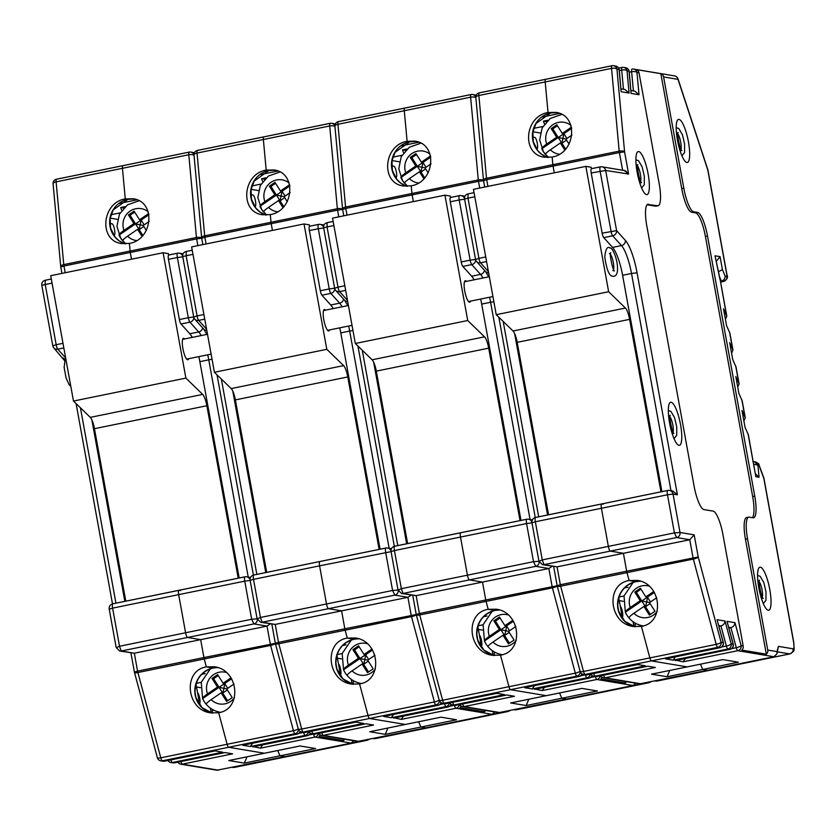 <?xml version="1.0" encoding="UTF-8"?>
<svg xmlns="http://www.w3.org/2000/svg" width="836" height="836" viewBox="0 0 836 836"><rect width="100%" height="100%" fill="white"/><g stroke="black" fill="none" stroke-linecap="round" stroke-linejoin="round"><path stroke-width="1.25" d="M91.866 419.881L124.846 601.356M117.573 219.377L110.174 218.133M277.73 750.529L279.945 755.838L277.73 750.529M353.983 740.79L351.151 743.089L284.804 756.643L279.945 755.838L315.59 748.554L300.082 745.963L228.803 760.53L244.311 763.111L279.945 755.838L284.804 756.643L216.963 770.228M365.896 740.079L300.626 753.811A11.526 2.738 78.5 0 0 300.876 753.811A11.526 2.738 -101.5 0 1 300.626 753.811L234.279 767.364A4.326 4.18 99.5 0 1 232.795 767.396L232.46 767.343M210.317 708.113L211.184 712.847M196.523 687.004L200.473 687.662M212.01 713.056L202.04 707.643L195.99 697.715L195.039 692.312C195.3 679.501 201.33 671.392 213.149 667.995A5.758 1.369 -101.5 0 1 213.013 667.995A5.758 1.369 78.5 0 0 213.149 667.995A5.758 1.369 -101.5 0 0 213.264 667.954M416.244 614.544L344.84 628.777A4.326 1.024 78.5 0 0 345.153 630.198A4.326 1.024 -101.5 0 1 344.84 628.777L278.493 642.33L275.232 624.419L341.579 610.865L328.485 608.681L262.138 622.235A4.326 4.18 99.5 0 1 260.654 622.266L275.232 624.419L262.138 622.235L260.445 617.47L257.258 618.839L251.667 619.257L244.739 581.135L178.664 594.636L185.592 632.758A4.608 1.097 78.5 0 0 187.567 637.471A4.608 1.097 -101.5 0 1 185.592 632.758L178.664 594.636A4.608 1.097 -101.5 0 1 178.894 590.31A4.608 1.097 78.5 0 0 178.664 594.636L112.599 608.127L119.527 646.259L251.667 619.257L253.914 623.917L267.008 626.101L200.661 639.655L187.567 637.471L121.22 651.025L119.527 646.259L116.34 647.628M244.311 763.111L247.028 756.799M218.457 770.196L182.342 764.167L232.648 753.842L224.988 752.557L174.4 762.84L172.404 762.505A4.326 1.076 -101.6 0 1 170.931 759.882M167.921 760.488A4.326 4.326 0 0 0 170.92 762.537A4.326 4.18 -80.5 0 0 172.404 762.505L222.7 752.181L215.051 750.895L164.452 761.178A4.326 4.18 99.5 0 1 162.968 761.209A4.326 4.326 0 0 0 164.546 761.178A4.326 0.982 -101.5 0 1 164.452 761.178L162.309 760.823A4.326 1.024 -101.5 0 1 160.773 757.834A4.326 1.035 165 0 1 157.367 757.709A4.326 4.326 0 0 0 160.826 760.844A4.326 4.18 -80.5 0 0 162.309 760.823L228.656 747.269A4.326 1.024 -101.5 0 1 227.12 744.28A4.326 1.024 78.5 0 0 228.656 747.269L294.993 733.715A4.326 4.18 -80.5 0 0 298.41 729.326M199.564 703.724A5.758 1.369 78.5 0 0 199.731 698.373A5.758 1.369 78.5 0 0 197.547 692.626M205.154 673.597L201.695 674.297M206.356 666.888C182.509 670.514 186.177 709.983 210.63 712.868L218.666 712.742L227.12 744.28L218.666 712.742C242.513 709.116 238.845 669.646 214.392 666.762L206.356 666.888L213.013 667.995L206.356 666.888L204.235 658.987L206.356 666.888M275.326 643.333L203.921 657.556A4.326 1.024 78.5 0 0 204.235 658.987A4.326 1.024 -101.5 0 1 203.921 657.556L137.574 671.109L134.324 653.209L121.22 651.025A4.326 4.18 99.5 0 1 119.747 651.045L134.324 653.209L200.661 639.655L187.567 637.471L253.914 623.917A4.326 4.18 99.5 0 0 257.331 619.549M180.576 590.571L178.998 590.31A4.608 1.097 78.5 0 0 178.894 590.31A4.608 1.097 -101.5 0 1 178.998 590.31L244.875 576.85M123.749 208.018L120.677 207.506L125.264 206.565M120.677 207.506A8.642 2.059 78.5 0 0 121.784 210.327M113.581 235.01L114.145 235.104A5.758 1.369 78.5 0 0 114.271 235.104A5.758 1.369 78.5 0 0 114.511 229.44A5.758 1.369 78.5 0 0 112.087 223.808L109.85 223.442M127.971 199.323L113.236 209.899L110.153 218.269L110.53 228.019L114.96 236.912L119.005 240.768L124.898 243.84A23.042 22.29 99.5 0 1 109.694 220.589A23.042 22.29 99.5 0 1 127.845 199.334A5.758 1.369 78.5 0 0 127.971 199.323A5.758 1.369 -101.5 0 1 127.845 199.334L125.275 198.905C101.637 202.563 98.502 240.893 121.617 243.558L129.392 243.391L130.102 251.051A4.326 1.024 78.5 0 0 130.301 252.462A4.326 1.024 -101.5 0 1 130.102 251.051L129.392 243.391C153.04 239.723 156.175 201.392 133.049 198.738L125.275 198.905L127.845 199.334A23.042 22.29 99.5 0 1 134.366 198.999L127.971 199.323A5.758 1.369 -101.5 0 0 128.086 199.281M122.955 165.664A4.326 1.024 78.5 0 0 122.861 165.664A4.326 1.024 78.5 0 0 122.453 168.308L125.275 198.905L122.453 168.308A4.326 1.024 -101.5 0 1 122.861 165.664A4.326 1.024 -101.5 0 1 122.955 165.664L189.124 152.142M65.177 272.745L63.954 266.015L130.301 252.462L131.524 259.191L130.301 252.462L196.648 238.908L197.871 245.638M193.973 154.744A4.326 4.18 -80.5 0 0 189.302 152.11A4.326 1.024 78.5 0 0 189.208 152.11L56.514 179.218A4.326 4.326 0 0 0 53.076 183.868A4.326 1.756 -5.3 0 1 56.106 181.861A4.326 1.024 -101.5 0 1 56.514 179.218A4.326 1.024 -101.5 0 1 56.608 179.218L122.777 165.695M203.921 657.556L200.661 639.655L203.921 657.556M134.544 672.134A4.326 1.035 -15 0 0 134.481 672.416A4.326 1.035 -15 0 0 137.888 672.541A4.326 1.024 -101.5 0 1 137.574 671.109L134.408 672.071A4.326 4.326 0 0 0 134.491 672.447M264.448 753.246L228.656 747.269L264.448 753.246M52.051 283.132L45.228 284.522L45.29 280.259L51.309 279.025L45.207 280.259M52.929 345.801L56.169 344.714L45.228 284.522L41.946 285.337M63.829 347.933L57.778 349.176A4.608 4.149 138 0 1 53.891 347.985L64.8 360.912M195.99 684.067L199.825 705.187M248.229 577.049L208.76 359.846L199.846 361.664L239.169 578M199.846 361.664A28.811 6.855 78.5 0 0 198.822 356.638M192.238 337.399A28.811 6.855 78.5 0 0 189.814 333.773L181.004 324.002A4.608 1.097 -101.5 0 1 179.395 319.54L168.464 259.348A4.608 1.097 -101.5 0 1 168.694 255.032A4.608 1.097 -101.5 0 1 168.799 255.022L177.514 253.245M320.178 734.792A4.326 4.18 99.5 0 1 319.018 736.432L343.586 740.539L343.303 739.003M344.599 739.223A4.326 4.18 99.5 0 1 343.586 740.539M298.87 733.36L303.604 732.399A4.326 0.982 78.5 0 0 305.088 735.398L250.372 746.517L252.681 743.225M201.685 238.082A4.326 1.756 174.7 0 0 196.45 237.497A4.326 1.024 78.5 0 0 196.648 238.908L201.706 238.229M275.357 643.48A4.326 1.035 -15 0 1 270.582 645.434L293.467 730.727L160.773 757.834L137.888 672.541L270.582 645.434A4.326 1.024 78.5 0 1 270.268 644.002L267.008 626.101L270.373 623.886M298.243 728.773A4.326 1.035 165 0 1 293.467 730.727A4.326 1.024 78.5 0 0 294.993 733.715L297.146 734.071L243.673 745.054M253.621 746.715L260.32 748.178L262.619 744.886M250.058 579.63A4.608 4.462 -80.5 0 0 246.651 576.777L250.549 577.467M136.665 240.58A16.135 15.602 99.5 0 1 127.605 236.17C124.303 238.479 122.662 240.036 122.693 240.862A24.014 23.23 99.5 0 1 120.666 238.124A24.014 23.23 99.5 0 1 119.046 235.115C119.015 234.289 120.645 232.721 123.958 230.412A16.135 15.602 99.5 0 1 129.35 211.654A16.135 15.602 99.5 0 1 148.254 211.811M146.352 230.485L143.196 225.521L149.216 221.415M127.605 236.17L137.585 229.357L142.036 236.358M148.745 213.493L139.549 219.774L134.073 211.153L128.462 214.977L133.938 223.599L123.958 230.412M139.549 219.774L141.138 220.035L144.189 224.842M148.996 214.674L119.046 235.115M128.462 214.977L130.05 215.239L135.526 223.87L143.28 225.469M134.669 212.093L130.05 215.239M133.938 223.599L135.526 223.87L142.883 235.449M137.585 229.357L139.173 229.618L143.792 226.462M141.138 220.035L139.173 229.618M212.543 710.548L212.334 709.419M213.598 710.098A11.526 1.024 169.7 0 0 212.239 710.851L212.657 713.118M234.488 697.736A16.135 15.602 99.5 0 1 211.163 699.638C207.85 701.947 206.22 703.515 206.252 704.33A24.014 23.23 99.5 0 1 204.224 701.592A24.014 23.23 99.5 0 1 202.605 698.582C202.573 697.757 204.203 696.2 207.516 693.89A16.135 15.602 99.5 0 1 210.609 677.264A16.135 15.602 99.5 0 1 226.357 672.468M231.049 677.818L223.107 683.242L217.632 674.621L212.02 678.445L217.496 687.077L207.516 693.89M211.163 699.638L221.143 692.825L226.619 701.446L232.23 697.611L226.755 688.989L234.049 684.015M221.143 692.825L222.731 693.086L227.611 700.767M223.107 683.242L224.696 683.503L227.747 688.321M231.645 678.759L202.605 698.582L201.267 682.26L210.453 668.727M212.02 678.445L213.608 678.717L219.084 687.338L217.496 687.077M218.227 675.561L213.608 678.717M227.35 689.93L222.731 693.086L219.084 687.338L223.996 688.341L224.696 683.503M226.828 688.937L223.996 688.341L222.731 693.086M125.797 601.157L94.458 428.69A11.526 2.738 78.5 0 0 90.278 417.373L73.484 401.061L50.703 275.702L163.104 252.744L185.885 378.091L202.688 394.404A11.526 2.738 -101.5 0 1 206.868 405.732L238.208 578.198M188.654 358.707A10.952 2.602 -101.5 0 1 187.828 359.762A10.952 2.602 -101.5 0 1 183.094 349.552A10.952 2.602 -101.5 0 1 183.45 338.308A10.952 2.602 -101.5 0 1 183.69 338.308A10.952 2.602 -101.5 0 1 184.62 338.956M168.684 255.032L168.433 253.632L163.104 252.744M185.885 378.091L73.484 401.061M373.692 362.312L406.672 543.776M399.399 161.797L392 160.564M559.556 692.96L561.782 698.259L559.556 692.96M635.82 683.211L632.988 685.52L566.641 699.074L561.782 698.259L597.416 690.975L581.919 688.394L510.639 702.951L526.137 705.542L561.782 698.259L566.641 699.074L498.789 712.648M647.722 682.51L582.462 696.242A11.526 2.738 78.5 0 0 582.713 696.242A11.526 2.738 -101.5 0 1 582.462 696.242L516.115 709.795A4.326 4.18 99.5 0 1 514.631 709.816L514.297 709.764M492.153 650.533L493.01 655.267M478.349 629.424L482.309 630.093M493.846 655.476L483.877 650.074L477.816 640.136L476.865 634.733C477.126 621.921 483.166 613.823 494.975 610.426A5.758 1.369 -101.5 0 1 494.849 610.426A5.758 1.369 78.5 0 0 494.975 610.426A5.758 1.369 -101.5 0 0 495.09 610.374M557.288 585.775A4.326 1.035 -15 0 0 557.225 586.057A4.326 1.035 -15 0 0 560.642 586.182L626.99 572.629L629.111 580.529L635.768 581.637A5.758 1.369 78.5 0 0 635.893 581.637A5.758 1.369 -101.5 0 1 635.768 581.637L629.111 580.529L626.99 572.629L693.337 559.075A4.326 1.035 -15 0 0 698.206 556.985L626.666 571.197A4.326 1.024 78.5 0 0 626.99 572.629A4.326 1.024 -101.5 0 1 626.666 571.197L560.319 584.751L557.069 566.85L623.416 553.296L610.322 551.102L543.975 564.655A4.326 4.18 99.5 0 1 542.491 564.687L557.069 566.85L543.975 564.655L542.271 559.89L539.095 561.269L533.504 561.688L526.575 523.555L460.5 537.057L467.428 575.178A4.608 1.097 78.5 0 0 469.404 579.891A4.608 1.097 -101.5 0 1 467.428 575.178L460.5 537.057A4.608 1.097 -101.5 0 1 460.73 532.731A4.608 1.097 78.5 0 0 460.5 537.057L394.425 550.558L401.353 588.68L533.504 561.688L535.751 566.338L548.844 568.532L482.497 582.086L469.404 579.891L403.056 593.445L401.353 588.68L398.176 590.049L392.586 590.477L394.832 595.127L407.926 597.312L341.579 610.865L328.485 608.681A4.608 1.097 -101.5 0 1 326.51 603.968A4.608 1.097 78.5 0 0 328.485 608.681L394.832 595.127A4.326 4.18 99.5 0 0 398.25 590.759M526.137 705.542L528.854 699.23M500.294 712.627L464.179 706.587L514.474 696.263L506.825 694.988L456.237 705.26L454.23 704.926A4.326 1.076 -101.6 0 1 452.757 702.303M449.758 702.919A4.326 4.326 0 0 0 452.746 704.957A4.326 4.18 -80.5 0 0 454.23 704.926L504.526 694.601L496.877 693.326L446.288 703.598A4.326 4.18 99.5 0 1 444.804 703.63A4.326 4.326 0 0 0 446.382 703.598A4.326 0.982 -101.5 0 1 446.288 703.598L444.135 703.243A4.326 1.024 -101.5 0 1 442.61 700.255A4.326 1.035 165 0 1 439.193 700.129A4.326 4.326 0 0 0 442.662 703.275A4.326 4.18 -80.5 0 0 444.135 703.243L510.482 689.69A4.326 1.024 -101.5 0 1 508.957 686.701A4.326 1.024 78.5 0 0 510.482 689.69L576.83 676.136A4.326 4.18 -80.5 0 0 580.247 671.747M481.39 646.155A5.758 1.369 78.5 0 0 481.557 640.794A5.758 1.369 78.5 0 0 479.373 635.047M486.991 616.017L483.532 616.728M488.193 609.308C464.335 612.945 468.003 652.414 492.467 655.299L500.492 655.173L508.957 686.701L500.492 655.173C524.35 651.547 520.682 612.067 496.218 609.193L488.193 609.308L494.849 610.426L488.193 609.308L486.071 601.408L488.193 609.308M557.163 585.754L485.747 599.987A4.326 1.024 78.5 0 0 486.071 601.408A4.326 1.024 -101.5 0 1 485.747 599.987L419.4 613.54L416.15 595.64L403.056 593.445A4.326 4.18 99.5 0 1 401.573 593.476L416.15 595.64L482.497 582.086L469.404 579.891L535.751 566.338A4.326 4.18 99.5 0 0 539.157 561.97M405.575 150.438L402.513 149.926L407.101 148.986M402.513 149.926A8.642 2.059 78.5 0 0 403.621 152.758M395.418 177.441L395.971 177.535A5.758 1.369 78.5 0 0 396.097 177.525A5.758 1.369 78.5 0 0 396.337 171.871A5.758 1.369 78.5 0 0 393.923 166.239L391.687 165.862M409.807 141.754L395.073 152.319L391.979 160.69L392.366 170.439L396.797 179.332L400.841 183.199L406.735 186.261A23.042 22.29 99.5 0 1 391.52 163.01A23.042 22.29 99.5 0 1 409.682 141.754A5.758 1.369 78.5 0 0 409.807 141.754A5.758 1.369 -101.5 0 1 409.682 141.754L407.111 141.326C383.473 144.983 380.328 183.324 403.454 185.979L411.228 185.811L411.939 193.482A4.326 1.024 78.5 0 0 412.127 194.882A4.326 1.024 -101.5 0 1 411.939 193.482L411.228 185.811C434.866 182.154 438.012 143.823 414.886 141.159L407.111 141.326L409.682 141.754A23.042 22.29 99.5 0 1 416.203 141.42L409.807 141.754A5.758 1.369 -101.5 0 0 409.922 141.702M404.791 108.084A4.326 1.024 78.5 0 0 404.697 108.084A4.326 1.024 78.5 0 0 404.279 110.739L407.111 141.326L404.279 110.739A4.326 1.024 -101.5 0 1 404.697 108.084A4.326 1.024 -101.5 0 1 404.791 108.084L470.95 94.572M347.013 215.165L345.79 208.436L412.127 194.882L413.36 201.612L412.127 194.882L478.474 181.328L479.697 188.058M475.809 97.175A4.326 4.18 -80.5 0 0 471.138 94.531A4.326 1.024 78.5 0 0 471.044 94.531L338.35 121.638A4.326 4.326 0 0 0 334.912 126.288A4.326 1.756 -5.3 0 1 337.932 124.292A4.326 1.024 -101.5 0 1 338.35 121.638A4.326 1.024 -101.5 0 1 338.444 121.638L404.603 108.126M485.747 599.987L482.497 582.086L485.747 599.987M416.37 614.564A4.326 1.035 -15 0 0 416.318 614.836A4.326 1.035 -15 0 0 419.724 614.962A4.326 1.024 -101.5 0 1 419.4 613.54L416.234 614.491A4.326 4.326 0 0 0 416.328 614.878M546.274 695.667L510.482 689.69L546.274 695.667M460.835 532.731A4.608 1.097 78.5 0 0 460.73 532.731A4.608 1.097 -101.5 0 1 460.835 532.731L526.711 519.271M333.888 225.553L327.064 226.953L327.116 222.679L333.136 221.456L327.033 222.679M334.766 288.221L337.995 287.135L327.064 226.953L323.783 227.758M345.665 290.364L339.604 291.597A4.608 4.149 138 0 1 335.727 290.416L344.536 300.197L347.786 305.621M477.816 626.488L481.661 647.618M530.066 519.47L490.596 302.266L481.682 304.085L520.995 520.42M481.682 304.085A28.811 6.855 78.5 0 0 480.658 299.058M474.075 279.82A28.811 6.855 78.5 0 0 471.64 276.204L462.841 266.423A4.608 1.097 -101.5 0 1 461.232 261.961L450.29 201.779A4.608 1.097 -101.5 0 1 450.531 197.453A4.608 1.097 -101.5 0 1 450.625 197.453L459.34 195.666M602.014 677.223A4.326 4.18 99.5 0 1 600.854 678.863L625.422 682.97L625.14 681.424M626.436 681.643A4.326 4.18 99.5 0 1 625.422 682.97M580.707 675.791L585.44 674.83A4.326 0.982 78.5 0 0 586.924 677.818L532.208 688.937L534.507 685.645M483.521 180.513A4.326 1.756 174.7 0 0 478.286 179.928A4.326 1.024 78.5 0 0 478.474 181.328L483.542 180.66M557.194 585.9A4.326 1.035 -15 0 1 552.418 587.854L575.304 673.147L442.61 700.255L419.724 614.962L552.418 587.854A4.326 1.024 78.5 0 1 552.094 586.433L548.844 568.532L552.199 566.306M580.069 671.193A4.326 1.035 165 0 1 575.304 673.147A4.326 1.024 78.5 0 0 576.83 676.136L578.982 676.491L525.51 687.474M535.458 689.136L542.156 690.599L544.455 687.307M531.895 522.051A4.608 4.462 -80.5 0 0 528.488 519.208L532.375 519.898M418.491 183A16.135 15.602 99.5 0 1 409.441 178.59C406.129 180.9 404.499 182.467 404.53 183.293A24.014 23.23 99.5 0 1 402.503 180.555A24.014 23.23 99.5 0 1 400.883 177.535C400.841 176.72 402.482 175.152 405.784 172.843A16.135 15.602 99.5 0 1 411.187 154.075A16.135 15.602 99.5 0 1 430.091 154.232M428.178 172.906L425.033 167.942L431.052 163.846M409.441 178.59L419.421 171.777L423.873 178.789M430.571 155.924L421.386 162.194L415.91 153.573L410.298 157.408L415.774 166.03L405.784 172.843M421.386 162.194L422.964 162.466L426.026 167.273M430.822 157.095L400.883 177.535M410.298 157.408L411.876 157.67L417.352 166.291L425.106 167.89M416.506 154.514L411.876 157.67M415.774 166.03L417.352 166.291L424.719 177.88M419.421 171.777L421.01 172.038L425.628 168.882M422.964 162.466L421.01 172.038M494.379 652.968L494.16 651.84M495.435 652.529A11.526 1.024 169.7 0 0 494.076 653.282L494.484 655.539M516.324 640.167A16.135 15.602 99.5 0 1 492.989 642.058C489.687 644.368 488.046 645.935 488.088 646.761A24.014 23.23 99.5 0 1 486.061 644.023A24.014 23.23 99.5 0 1 484.431 641.013C484.399 640.188 486.04 638.62 489.342 636.311A16.135 15.602 99.5 0 1 492.446 619.695A16.135 15.602 99.5 0 1 508.194 614.899M512.886 620.239L504.934 625.662L499.458 617.041L493.846 620.876L499.322 629.498L489.342 636.311M492.989 642.058L502.979 635.245L508.455 643.866L514.067 640.042L508.591 631.42L515.885 626.436M502.979 635.245L504.568 635.506L509.437 643.197M504.934 625.662L506.522 625.934L509.573 630.741M513.482 621.19L484.431 641.013M493.846 620.876L495.435 621.138L500.91 629.759L499.322 629.498M500.053 617.982L495.435 621.138M509.187 632.361L504.568 635.506L500.91 629.759L505.832 630.772L506.522 625.934M508.664 631.368L505.832 630.772L504.568 635.506M407.634 543.578L376.294 371.121A11.526 2.738 78.5 0 0 372.114 359.793L355.321 343.481L332.54 218.123L444.94 195.164L467.721 320.522L484.514 336.835A11.526 2.738 -101.5 0 1 488.694 348.152L520.034 520.619M470.49 301.138A10.952 2.602 -101.5 0 1 469.665 302.183A10.952 2.602 -101.5 0 1 464.92 291.983A10.952 2.602 -101.5 0 1 465.286 280.739A10.952 2.602 -101.5 0 1 465.527 280.729A10.952 2.602 -101.5 0 1 466.446 281.377M450.52 197.453L450.259 196.052L444.94 195.164M467.721 320.522L355.321 343.481M232.784 391.091L265.754 572.566M258.481 190.587L251.093 189.344M418.637 721.75L420.863 727.048L418.637 721.75M494.902 712L492.07 714.31L425.723 727.863L420.863 727.048L456.508 719.765L441 717.173L369.721 731.74L385.229 734.332L420.863 727.048L425.723 727.863L357.871 741.438M506.815 711.29L441.544 725.031A11.526 2.738 78.5 0 0 441.795 725.021A11.526 2.738 -101.5 0 1 441.544 725.031L375.197 738.585A4.326 4.18 99.5 0 1 373.713 738.606L373.378 738.554M351.235 679.323L352.092 684.057M337.441 658.214L341.391 658.872M352.928 684.266L342.959 678.863L336.908 668.925L335.947 663.523C336.208 650.711 342.248 642.612 354.056 639.216A5.758 1.369 -101.5 0 1 353.931 639.216A5.758 1.369 78.5 0 0 354.056 639.216A5.758 1.369 -101.5 0 0 354.171 639.164M391.06 551.635L319.582 565.847L326.51 603.968L319.582 565.847A4.608 1.097 -101.5 0 1 319.812 561.52A4.608 1.097 78.5 0 0 319.582 565.847L253.517 579.348L260.445 617.47L392.586 590.477L385.657 552.345A4.608 1.097 -101.5 0 1 385.887 548.029A4.608 1.097 -101.5 0 1 385.992 548.019A4.608 4.462 -80.5 0 1 387.57 547.998A4.608 4.608 0 0 0 385.887 548.029L319.812 561.52A4.608 1.097 -101.5 0 1 319.916 561.52A4.608 1.097 78.5 0 0 319.812 561.52L253.747 575.022A4.608 1.097 -101.5 0 1 253.841 575.022L319.718 561.562M385.229 734.332L387.935 728.02M359.375 741.417L323.26 735.377L373.556 725.052L365.907 723.767L315.318 734.05L313.312 733.715A4.326 1.076 -101.6 0 1 311.838 731.092M308.839 731.699A4.326 4.326 0 0 0 311.838 733.747A4.326 4.18 -80.5 0 0 313.312 733.715L363.618 723.391L355.958 722.105L305.37 732.388A4.326 4.18 99.5 0 1 303.886 732.42A4.326 4.326 0 0 0 305.464 732.388A4.326 0.982 -101.5 0 1 305.37 732.388L303.228 732.033A4.326 1.024 -101.5 0 1 301.691 729.044A4.326 1.035 165 0 1 298.274 728.919A4.326 4.326 0 0 0 301.744 732.054A4.326 4.18 -80.5 0 0 303.228 732.033L369.564 718.479A4.326 1.024 -101.5 0 1 368.039 715.491A4.326 1.024 78.5 0 0 369.564 718.479L435.911 704.926A4.326 4.18 -80.5 0 0 439.328 700.537M340.471 674.934A5.758 1.369 78.5 0 0 340.649 669.584A5.758 1.369 78.5 0 0 338.455 663.836M346.073 644.807L342.614 645.517M347.274 638.098C323.427 641.724 327.095 681.194 351.548 684.078L359.574 683.952L368.039 715.491L359.574 683.952C383.431 680.326 379.763 640.857 355.3 637.972L347.274 638.098L353.931 639.216L347.274 638.098L345.153 630.198L347.274 638.098M264.667 179.228L261.595 178.716L266.182 177.775M261.595 178.716A8.642 2.059 78.5 0 0 262.703 181.548M254.499 206.22L255.053 206.314A5.758 1.369 78.5 0 0 255.179 206.314A5.758 1.369 78.5 0 0 255.419 200.65A5.758 1.369 78.5 0 0 253.005 195.028L250.769 194.652M268.889 170.544L254.154 181.109L251.061 189.479L251.448 199.229L255.879 208.122L259.923 211.989L265.817 215.051A23.042 22.29 99.5 0 1 250.601 191.799A23.042 22.29 99.5 0 1 268.764 170.544A5.758 1.369 78.5 0 0 268.889 170.544A5.758 1.369 -101.5 0 1 268.764 170.544L266.193 170.116C242.555 173.773 239.42 212.114 262.535 214.768L270.31 214.601L271.021 222.271A4.326 1.024 78.5 0 0 271.219 223.672A4.326 1.024 -101.5 0 1 271.021 222.271L270.31 214.601C293.948 210.944 297.094 172.603 273.968 169.948L266.193 170.116L268.764 170.544A23.042 22.29 99.5 0 1 275.284 170.21L268.889 170.544A5.758 1.369 -101.5 0 0 269.004 170.492M263.873 136.874A4.326 1.024 78.5 0 0 263.779 136.874A4.326 1.024 78.5 0 0 263.361 139.518L266.193 170.116L263.361 139.518A4.326 1.024 -101.5 0 1 263.779 136.874A4.326 1.024 -101.5 0 1 263.873 136.874L330.032 123.362M206.095 243.955L204.872 237.225L271.219 223.672L272.442 230.402L271.219 223.672L337.566 210.118L338.789 216.848M334.891 125.964A4.326 4.18 -80.5 0 0 330.22 123.32A4.326 1.024 78.5 0 0 330.126 123.32L197.432 150.428A4.326 4.326 0 0 0 193.994 155.078A4.326 1.756 -5.3 0 1 197.024 153.072A4.326 1.024 -101.5 0 1 197.432 150.428A4.326 1.024 -101.5 0 1 197.526 150.428L263.685 136.916M344.84 628.777L341.579 610.865L344.84 628.777M275.462 643.344A4.326 1.035 -15 0 0 275.399 643.626A4.326 1.035 -15 0 0 278.806 643.751A4.326 1.024 -101.5 0 1 278.493 642.33L275.316 643.281A4.326 4.326 0 0 0 275.41 643.657M405.366 724.457L369.564 718.479L405.366 724.457M192.97 254.343L186.146 255.743L186.209 251.469L192.228 250.236L186.209 251.469M193.847 317.011L197.087 315.924L186.146 255.743L182.865 256.547M204.747 319.143L198.686 320.387A4.608 4.149 138 0 1 194.809 319.206L203.618 328.976L206.868 334.41M336.898 655.278L340.743 676.397M389.148 548.259L349.678 331.056L340.764 332.874L380.077 549.21M340.764 332.874A28.811 6.855 78.5 0 0 339.74 327.848M333.156 308.609A28.811 6.855 78.5 0 0 330.732 304.994L321.923 295.212A4.608 1.097 -101.5 0 1 320.313 290.75L309.383 230.558A4.608 1.097 -101.5 0 1 309.613 226.242A4.608 1.097 -101.5 0 1 309.707 226.242L318.422 224.456M461.096 706.002A4.326 4.18 99.5 0 1 459.936 707.653L484.504 711.75L484.222 710.213M485.517 710.433A4.326 4.18 99.5 0 1 484.504 711.75M439.788 704.57L444.522 703.609A4.326 0.982 78.5 0 0 446.006 706.608L391.29 717.727L393.599 714.435M342.603 209.303A4.326 1.756 174.7 0 0 337.368 208.718A4.326 1.024 78.5 0 0 337.566 210.118L342.624 209.449M416.276 614.69A4.326 1.035 -15 0 1 411.5 616.644L434.386 701.937L301.691 729.044L278.806 643.751L411.5 616.644A4.326 1.024 78.5 0 1 411.176 615.223L407.926 597.312L411.291 595.096M439.161 699.983A4.326 1.035 165 0 1 434.386 701.937A4.326 1.024 78.5 0 0 435.911 704.926L438.064 705.281L384.591 716.264M394.54 717.925L401.238 719.388L403.537 716.097M390.976 550.84A4.608 4.462 -80.5 0 0 387.57 547.998L391.457 548.677M277.583 211.79A16.135 15.602 99.5 0 1 268.523 207.38C265.211 209.69 263.58 211.257 263.612 212.072A24.014 23.23 99.5 0 1 261.584 209.345A24.014 23.23 99.5 0 1 259.965 206.325C259.933 205.499 261.563 203.942 264.876 201.633A16.135 15.602 99.5 0 1 270.268 182.865A16.135 15.602 99.5 0 1 289.172 183.021M287.27 201.695L284.115 196.732L290.134 192.625M268.523 207.38L278.503 200.567L282.955 207.568M289.664 184.714L280.468 190.984L274.992 182.363L269.38 186.188L274.856 194.819L264.876 201.633M280.468 190.984L282.056 191.245L285.107 196.063M289.914 185.885L259.965 206.325M269.38 186.188L270.969 186.459L276.444 195.081L284.188 196.679M275.587 183.303L270.969 186.459M274.856 194.819L276.444 195.081L283.801 206.67M278.503 200.567L280.091 200.828L284.71 197.672M282.056 191.245L280.091 200.828M353.461 681.758L353.252 680.629M354.516 681.319A11.526 1.024 169.7 0 0 353.158 682.072L353.576 684.329M375.406 668.957A16.135 15.602 99.5 0 1 352.081 670.848C348.769 673.158 347.139 674.725 347.17 675.551A24.014 23.23 99.5 0 1 345.143 672.813A24.014 23.23 99.5 0 1 343.523 669.793C343.481 668.978 345.122 667.41 348.424 665.101A16.135 15.602 99.5 0 1 351.528 648.475A16.135 15.602 99.5 0 1 367.276 643.678M371.968 649.029L364.026 654.452L358.55 645.831L352.938 649.656L358.414 658.287L348.424 665.101M352.081 670.848L362.061 664.035L367.537 672.656L373.149 668.831L367.673 660.2L374.967 655.225M362.061 664.035L363.65 664.296L368.53 671.987M364.026 654.452L365.604 654.724L368.666 659.531M372.563 649.969L343.523 669.793L342.185 653.47L351.371 639.948M352.938 649.656L354.516 649.927L359.992 658.549L358.414 658.287M359.146 646.771L354.516 649.927M368.268 661.14L363.65 664.296L359.992 658.549L364.914 659.562L365.604 654.724M367.746 660.147L364.914 659.562L363.65 664.296M266.715 572.367L235.376 399.901A11.526 2.738 78.5 0 0 231.196 388.583L214.403 372.271L191.622 246.913L304.022 223.954L326.803 349.312L343.606 365.614A11.526 2.738 -101.5 0 1 347.776 376.942L379.126 549.409M329.572 329.927A10.952 2.602 -101.5 0 1 328.747 330.972A10.952 2.602 -101.5 0 1 324.002 320.773A10.952 2.602 -101.5 0 1 324.368 309.519A10.952 2.602 -101.5 0 1 324.608 309.519A10.952 2.602 -101.5 0 1 325.528 310.166M309.602 226.242L309.341 224.842L304.022 223.954M326.803 349.312L214.403 372.271M514.61 333.522L547.59 514.986M540.317 133.008L532.919 131.774M700.474 664.171L702.7 669.469L700.474 664.171M752.39 517.683A23.042 5.486 78.5 0 0 752.682 496.605L705.396 236.421A23.042 5.486 78.5 0 0 695.521 212.866L697.611 212.438A23.042 5.486 -101.5 0 1 707.486 235.992L754.762 496.176A23.042 5.486 -101.5 0 1 753.612 517.798A23.042 5.486 -101.5 0 1 753.1 517.798L749.181 517.15A23.042 5.486 78.5 0 0 748.68 517.15A23.042 5.486 78.5 0 0 747.52 538.771L767.751 650.074L776.947 651.61L776.926 653.888L773.896 656.73L707.549 670.284L702.7 669.469L738.334 662.196L722.837 659.604L651.558 674.161L667.055 676.752L702.7 669.469L707.549 670.284L639.707 683.858M777.49 651.861L789.717 653.898L723.37 667.452A11.526 2.738 78.5 0 0 723.631 667.452A11.526 2.738 -101.5 0 1 723.37 667.452L657.033 681.006A4.326 4.18 99.5 0 1 655.549 681.037L655.215 680.974M633.071 621.744L633.928 626.488M619.267 600.645L623.217 601.303M640.428 581.198A23.042 22.29 99.5 0 0 635.768 581.637A23.042 22.29 99.5 0 0 617.94 608.702A23.042 22.29 99.5 0 0 634.754 626.697L624.785 621.284L618.734 611.346L617.783 605.943C618.044 593.142 624.084 585.033 635.893 581.637A5.758 1.369 -101.5 0 0 636.008 581.595M694.183 534.841L698.206 556.985L721.092 642.278A4.326 1.035 165 0 1 716.212 644.357L693.337 559.075A4.326 1.024 78.5 0 1 693.013 557.643L689.763 539.742L694.183 534.841L680.013 532.48L673.032 494.066A4.608 4.462 -80.5 0 0 669.406 490.418L672.687 490.972L677.4 494.797L673.032 494.066L667.483 494.776L601.418 508.267L608.347 546.399A4.608 1.097 78.5 0 0 610.322 551.102A4.608 1.097 -101.5 0 1 608.347 546.399L601.418 508.267A4.608 1.097 -101.5 0 1 601.648 503.951A4.608 1.097 78.5 0 0 601.418 508.267L535.343 521.769L542.271 559.89L674.412 532.898L676.669 537.548L689.763 539.742L623.416 553.296L610.322 551.102L676.669 537.548A4.326 4.18 99.5 0 0 680.013 532.48L674.412 532.898L667.483 494.776A4.608 1.097 -101.5 0 1 667.724 490.45A4.608 1.097 -101.5 0 1 667.818 490.45A4.608 4.462 -80.5 0 1 669.406 490.418A4.608 4.608 0 0 0 667.724 490.45L601.648 503.951A4.608 1.097 -101.5 0 1 601.753 503.941A4.608 1.097 78.5 0 0 601.648 503.951L535.573 517.442A4.608 1.097 -101.5 0 1 535.677 517.442L601.554 503.983M667.055 676.752L669.772 670.441M641.212 683.838L605.097 677.808L655.393 667.473L647.743 666.198L597.144 676.481L595.148 676.146A4.326 1.076 -101.6 0 1 593.675 673.523M590.676 674.13A4.326 4.326 0 0 0 593.664 676.167A4.326 4.18 -80.5 0 0 595.148 676.146L645.444 665.811L637.795 664.536L587.206 674.819A4.326 4.18 99.5 0 1 585.722 674.84A4.326 4.326 0 0 0 587.3 674.819A4.326 0.982 -101.5 0 1 587.206 674.819L585.054 674.453A4.326 1.024 -101.5 0 1 583.528 671.465A4.326 1.035 165 0 1 580.111 671.339A4.326 4.326 0 0 0 583.57 674.485A4.326 4.18 -80.5 0 0 585.054 674.453L651.401 660.9A4.326 1.024 -101.5 0 1 649.865 657.911A4.326 1.024 78.5 0 0 651.401 660.9L717.748 647.346A4.326 4.18 -80.5 0 0 721.092 642.278L723.234 642.633L717.089 619.706L723.297 642.351A4.326 1.035 165 0 1 723.234 642.633A4.326 4.18 99.5 0 1 719.89 647.712A4.326 1.076 78.4 0 0 719.995 647.701A4.326 1.076 78.4 0 0 720.099 647.66M622.308 617.365A5.758 1.369 78.5 0 0 622.475 612.004A5.758 1.369 78.5 0 0 620.291 606.257M627.909 587.227L624.44 587.938M629.111 580.529C605.254 584.155 608.922 623.625 633.375 626.509L641.411 626.383L649.865 657.911L641.411 626.383C665.257 622.757 661.589 583.288 637.136 580.403L629.111 580.529M603.32 504.212L601.753 503.941L667.63 490.492M546.493 121.648L543.431 121.136L548.019 120.206M543.431 121.136A8.642 2.059 78.5 0 0 544.529 123.968M536.325 148.651L536.89 148.745A5.758 1.369 78.5 0 0 537.015 148.745A5.758 1.369 78.5 0 0 537.255 143.081A5.758 1.369 78.5 0 0 534.841 137.449L532.595 137.073M550.725 112.964L535.98 123.529L532.898 131.91L533.284 141.65L537.715 150.543L541.759 154.409L547.653 157.471A23.042 22.29 99.5 0 1 532.438 134.23A23.042 22.29 99.5 0 1 550.59 112.964A5.758 1.369 78.5 0 0 550.725 112.964A5.758 1.369 -101.5 0 1 550.59 112.964L548.029 112.536C524.391 116.204 521.246 154.535 544.372 157.199L552.147 157.032L552.857 164.692A4.326 1.024 78.5 0 0 553.045 166.103A4.326 1.024 -101.5 0 1 552.857 164.692L552.147 157.032C575.785 153.364 578.93 115.034 555.804 112.369L548.029 112.536L550.59 112.964A23.042 22.29 99.5 0 1 557.121 112.641L550.725 112.964A5.758 1.369 -101.5 0 0 550.84 112.923M545.709 79.295A4.326 1.024 78.5 0 0 545.615 79.305A4.326 1.024 78.5 0 0 545.197 81.949L548.029 112.536L545.197 81.949A4.326 1.024 -101.5 0 1 545.615 79.305A4.326 1.024 -101.5 0 1 545.709 79.295L611.868 65.783M487.921 186.386L486.698 179.656L553.045 166.103L554.268 172.833L553.045 166.103L619.392 152.549L622.611 170.251M619.267 69.931A4.326 4.326 0 0 0 615.683 66.075A4.326 4.18 99.5 0 1 619.079 69.503A4.326 1.756 -5.3 0 1 619.267 69.942L621.138 91.741L619.079 69.503L616.937 69.137L624.586 151.88A4.326 1.756 174.7 0 0 619.194 151.138L486.51 178.246L478.85 95.503L611.544 68.395A4.326 1.756 -5.3 0 1 616.937 69.137A4.326 4.18 -80.5 0 0 612.057 65.741A4.326 1.024 78.5 0 0 611.952 65.751L479.268 92.859A4.326 4.326 0 0 0 475.83 97.509A4.326 1.756 -5.3 0 1 478.85 95.503A4.326 1.024 -101.5 0 1 479.268 92.859A4.326 1.024 -101.5 0 1 479.362 92.848L545.521 79.336M626.666 571.197L623.416 553.296L626.666 571.197M687.192 666.888L651.401 660.9L687.192 666.888M474.806 196.773L467.982 198.163L468.035 193.9L474.054 192.667L468.035 193.9M475.684 259.442L478.913 258.345L467.982 198.163L464.691 198.968M486.583 261.574L480.522 262.807A4.608 4.149 138 0 1 476.645 261.626L485.444 271.407L488.705 276.831M618.734 597.698L622.569 618.828M670.984 490.68L631.504 273.476L622.601 275.295L661.913 491.631M622.601 275.295A28.811 6.855 78.5 0 0 612.558 247.414L603.759 237.633A4.608 1.097 -101.5 0 1 602.15 233.171L591.209 172.989A4.608 1.097 -101.5 0 1 591.439 168.663A4.608 1.097 -101.5 0 1 591.543 168.663L600.258 166.886M743.894 420.947L745.263 417.801L741.971 410.413L745.054 427.353L748.345 434.741L755.838 476.708L759.067 477.241L755.441 473.813M737.728 387.068L739.108 383.923L735.816 376.534L738.899 393.474L742.18 400.862L745.263 417.801M731.573 353.189L732.953 350.044L729.661 342.655L732.744 359.595L736.025 366.983L739.108 383.923M725.418 319.31L726.787 316.165L723.506 308.777L726.578 325.716L729.87 333.104L732.953 350.044M695.521 212.866L691.612 212.208A23.042 5.486 -101.5 0 1 681.737 188.664L683.817 188.236L663.596 76.933L678.006 79.347A4.326 1.85 -18.2 0 0 677.996 78.835A4.326 4.326 0 0 0 674.6 75.919A4.326 4.18 99.5 0 1 678.006 79.347L707.81 170.063L726.881 275.034L726.777 276.382L725.136 276.11C725.084 278.681 723.819 280.353 721.343 281.115L723.433 281.46L720.59 282.045L723.558 281.46A5.758 1.369 78.5 0 0 723.694 281.398M683.817 188.236A23.042 5.486 78.5 0 0 693.692 211.79L691.612 212.208M697.611 212.438L693.692 211.79M679.02 119.412A21.966 5.225 -101.5 0 1 688.436 141.859A21.966 5.225 -101.5 0 1 686.847 162.477A21.966 5.225 -101.5 0 1 686.293 162.278A21.966 5.225 -101.5 0 1 677.818 141.984A21.966 5.225 -101.5 0 1 677.651 119.997A21.966 5.225 -101.5 0 1 679.02 119.412M760.394 567.195A21.966 5.225 -101.5 0 1 769.81 589.641A21.966 5.225 -101.5 0 1 768.221 610.249A21.966 5.225 -101.5 0 1 767.667 610.061A21.966 5.225 -101.5 0 1 759.192 589.767A21.966 5.225 -101.5 0 1 759.025 567.78A21.966 5.225 -101.5 0 1 760.394 567.195M657.587 205.75A23.042 5.486 78.5 0 0 658.099 205.75L656.009 206.178A23.042 5.486 -101.5 0 1 655.508 206.178L657.587 205.75L647.472 204.433M658.099 205.75A23.042 5.486 78.5 0 0 659.249 184.129L639.028 72.837A4.326 4.18 99.5 0 0 636.269 69.576L660.837 73.672A4.326 4.18 99.5 0 1 663.596 76.933M623.311 170.366A4.326 4.18 99.5 0 1 627.533 173.846L605.661 170.46L616.602 230.652L625.401 240.434A33.419 7.952 -101.5 0 1 637.053 272.776L677.4 494.797M767.751 650.074A4.326 4.18 99.5 0 1 766.33 654.18L741.772 650.074A4.326 4.18 99.5 0 0 743.183 645.967L722.952 534.664A23.042 5.486 78.5 0 0 713.087 511.109L703.943 509.584A23.042 5.486 -101.5 0 1 694.079 486.04L646.792 225.856A23.042 5.486 -101.5 0 1 647.942 204.235A23.042 5.486 -101.5 0 1 648.454 204.224M638.725 151.556A21.966 5.225 -101.5 0 1 648.13 174.003A21.966 5.225 -101.5 0 1 646.542 194.61A21.966 5.225 -101.5 0 1 645.988 194.422A21.966 5.225 -101.5 0 1 637.513 174.128A21.966 5.225 -101.5 0 1 637.345 152.142A21.966 5.225 -101.5 0 1 638.725 151.556M671.141 402.252A21.966 5.225 -101.5 0 1 680.546 424.709A21.966 5.225 -101.5 0 1 678.957 445.316A21.966 5.225 -101.5 0 1 678.404 445.128A21.966 5.225 -101.5 0 1 669.929 424.834A21.966 5.225 -101.5 0 1 669.772 402.847A21.966 5.225 -101.5 0 1 671.141 402.252M721.625 647.001L726.348 646.04A4.326 0.982 78.5 0 0 727.842 649.039L673.126 660.158L675.425 656.856M753.246 461.723L754.542 461.785L757.918 465.171L753.685 464.147M776.947 653.794L778.42 646.374L793.061 648.82A7.2 1.714 78.5 0 0 793.583 642.069L763.864 478.537L759.004 465.349L755.608 461.963M759.067 477.241L757.918 465.171L759.004 465.349L758.879 464.555M726.494 315.245L720.204 279.903L726.787 316.165M720.204 279.882L715.02 255.806L720.078 279.893M718.49 271.752L722.398 269.568L720.047 256.642L716.316 261.344M720.454 281.293L721.343 281.115L719.566 276.862M612.558 247.414L621.472 245.596L612.663 235.815A4.608 1.097 -101.5 0 1 611.064 231.353L600.123 171.171A4.608 1.097 -101.5 0 1 600.352 166.845A4.608 1.097 -101.5 0 1 600.457 166.845A4.608 4.462 99.5 0 1 602.035 166.813L623.959 170.481A4.608 4.462 99.5 0 1 627.585 174.128M624.126 170.419L628.609 174.024L624.586 151.88L619.392 152.549A4.326 1.024 78.5 0 1 619.194 151.138L611.544 68.395A4.326 1.024 78.5 0 1 611.952 65.751A4.326 4.326 0 0 1 613.53 65.72L615.683 66.075M621.138 91.741L629.09 93.068L627.031 70.83A4.326 4.18 -80.5 0 0 622.141 67.434A4.326 0.982 78.5 0 0 622.057 67.434A4.326 0.982 78.5 0 0 621.681 70.067A4.326 1.756 -5.3 0 1 627.031 70.83L629.027 71.164A4.326 1.756 -5.3 0 1 629.215 71.603A4.326 4.326 0 0 0 625.631 67.737A4.326 4.18 99.5 0 1 629.027 71.164L631.086 93.402L629.215 71.603M629.09 93.068L624.973 89.525L621.023 88.867M639.028 72.837L636.969 72.492A4.326 4.18 -80.5 0 0 632.089 69.095A4.326 0.982 78.5 0 0 632.006 69.095A4.326 0.982 78.5 0 0 631.629 71.729A4.326 1.756 -5.3 0 1 636.969 72.492L639.028 94.729L634.911 91.187L630.971 90.528M553.672 566.557L557.152 585.702L560.319 584.751A4.326 1.024 -101.5 0 0 560.642 586.182L583.528 671.465L716.212 644.357A4.326 1.024 78.5 0 0 717.748 647.346L719.89 647.712L666.428 658.684M718.814 625.631L720.925 625.976L719.012 626.373M725.031 621.033L731.187 643.96A4.326 1.035 165 0 1 726.348 646.04L720.966 625.965C723.433 625.213 724.791 623.562 725.031 621.033L717.089 619.706M676.376 660.346L683.075 661.819L685.374 658.517M743.183 645.967L741.124 645.622A4.326 1.035 165 0 1 736.297 647.701A4.326 0.982 78.5 0 0 737.791 650.701A4.326 4.18 -80.5 0 0 741.124 645.622L734.98 622.695L727.027 621.367L733.245 644.013A4.326 1.035 165 0 1 733.182 644.295L731.187 643.96A4.326 4.18 -80.5 0 1 727.842 649.039L729.838 649.373A4.326 1.076 78.4 0 0 729.943 649.363A4.326 1.076 78.4 0 0 730.047 649.321M728.762 627.293L730.873 627.637C733.371 626.875 734.74 625.223 734.98 622.695M730.894 627.637L728.961 628.035M681.737 188.664L660.837 73.672M655.508 206.178L647.074 204.768M766.33 654.18L745.44 539.199A23.042 5.486 -101.5 0 1 746.59 517.578L748.68 517.15M559.409 154.221A16.135 15.602 99.5 0 1 550.36 149.801C547.047 152.11 545.406 153.678 545.448 154.503A24.014 23.23 99.5 0 1 543.421 151.765A24.014 23.23 99.5 0 1 541.791 148.756C541.759 147.93 543.4 146.363 546.702 144.053A16.135 15.602 99.5 0 1 552.094 125.296A16.135 15.602 99.5 0 1 571.009 125.452M569.097 144.126L565.951 139.163L571.96 135.056M550.36 149.801L560.339 142.987L564.791 149.999M571.49 127.135L562.294 133.415L556.818 124.783L551.206 128.619L556.682 137.24L546.702 144.053M562.294 133.415L563.882 133.676L566.933 138.483M571.74 128.316L541.791 148.756M551.206 128.619L552.795 128.88L558.27 137.501L566.024 139.11M557.424 125.724L552.795 128.88M556.682 137.24L558.27 137.501L565.627 149.09M560.339 142.987L561.928 143.259L566.547 140.103M563.882 133.676L561.928 143.259M635.297 624.178L635.078 623.06M636.353 623.74A11.526 1.024 169.7 0 0 634.994 624.492L635.402 626.749M657.242 611.377A16.135 15.602 99.5 0 1 633.907 613.269C630.605 615.578 628.965 617.146 629.006 617.971A24.014 23.23 99.5 0 1 626.969 615.233A24.014 23.23 99.5 0 1 625.349 612.224C625.318 611.398 626.958 609.831 630.26 607.521A16.135 15.602 99.5 0 1 633.364 590.906A16.135 15.602 99.5 0 1 649.112 586.109M653.804 591.46L645.852 596.883L640.376 588.251L634.764 592.087L640.24 600.708L630.26 607.521M633.907 613.269L643.898 606.455L649.373 615.087L654.975 611.252L649.499 602.631L656.793 597.646M643.898 606.455L645.476 606.727L650.356 614.408M645.852 596.883L647.44 597.144L650.492 601.951M654.389 592.4L625.349 612.224L624.022 595.901L633.207 582.368M634.764 592.087L636.353 592.348L641.829 600.98L640.24 600.708M640.972 589.192L636.353 592.348M650.105 603.571L645.476 606.727L641.829 600.98L646.75 601.983L647.44 597.144M649.582 602.578L646.75 601.983L645.476 606.727M548.552 514.798L517.212 342.332A11.526 2.738 78.5 0 0 513.032 331.004L496.229 314.691L473.448 189.344L585.858 166.374L608.639 291.733L625.433 308.045A11.526 2.738 -101.5 0 1 629.612 319.362L660.952 491.829M591.209 172.989L605.661 170.46A4.608 4.462 99.5 0 0 602.035 166.813A4.608 4.608 0 0 0 600.352 166.845L591.439 168.663L591.177 167.263L585.858 166.374M608.639 291.733L496.229 314.691M111.021 214.716L120.133 212.856M177.869 762.15A4.326 4.326 0 0 0 180.869 764.198A4.326 4.18 -80.5 0 0 182.342 764.167A4.326 1.076 -101.6 0 1 180.869 761.544M211.999 713.056A23.042 22.29 99.5 0 1 195.185 695.071A23.042 22.29 99.5 0 1 213.013 667.995A23.042 22.29 99.5 0 1 217.673 667.567L213.149 667.995M174.578 762.808A4.326 0.982 -101.5 0 1 174.494 762.84A4.326 0.982 -101.5 0 1 174.4 762.84A4.326 4.18 99.5 0 1 172.916 762.871A4.326 4.326 0 0 0 174.494 762.84L225.041 752.567M196.199 683.388L201.246 682.354M119.726 651.045L116.194 647.545L109.213 609.151L112.599 608.127A4.608 1.097 -101.5 0 1 112.829 603.811A4.608 1.097 -101.5 0 1 112.933 603.801L178.799 590.352M136.999 199.825L118.879 203.524M56.106 181.861L188.8 154.754L196.45 237.497L63.755 264.604L56.106 181.861M60.923 267.039L63.954 266.015A4.326 1.024 -101.5 0 1 63.755 264.604A4.326 1.756 174.7 0 0 60.735 266.59A4.326 1.756 174.7 0 0 60.829 266.893M62.993 343.314L56.169 344.714A4.608 1.097 78.5 0 0 57.778 349.176L65.647 357.912M164.629 761.147A4.326 0.982 -101.5 0 1 164.546 761.178L215.092 750.906M368.613 739.526A4.326 4.18 99.5 0 1 366.973 740.257A11.526 2.738 78.5 0 0 367.223 740.257L234.529 767.364A11.526 2.738 -101.5 0 1 234.279 767.364L233.202 767.187M65.845 359.041A4.608 4.149 138 0 1 62.7 357.766M80.423 407.801L115.932 603.174M308.818 735.022L313.552 734.06A4.326 0.982 78.5 0 0 315.036 737.059A4.326 4.18 -80.5 0 0 318.401 733.444M260.32 748.178L315.036 737.059L351.151 743.089M189.814 333.773L198.717 331.955L189.918 322.173A4.608 1.097 -101.5 0 1 188.309 317.711L179.395 319.54M181.004 324.002L189.918 322.173A4.608 4.149 -42 0 0 193.868 317.596M192.928 152.445A4.326 4.18 99.5 0 1 194.328 152.946A4.326 4.326 0 0 0 192.928 152.445L190.786 152.079A4.326 4.326 0 0 0 189.208 152.11A4.326 1.024 78.5 0 0 188.8 154.754A4.326 1.756 -5.3 0 1 194.015 155.329M300.218 731.5A4.326 4.18 99.5 0 1 297.146 734.071A4.326 1.076 78.4 0 0 297.25 734.071A4.326 1.076 78.4 0 0 297.355 734.018M242.743 745.242L250.372 746.517M310.187 733.099A4.326 4.18 99.5 0 1 307.094 735.732L305.088 735.398A4.326 4.18 -80.5 0 0 308.453 731.782M252.691 746.903L307.094 735.732A4.326 1.076 78.4 0 0 307.188 735.732A4.326 1.076 78.4 0 0 307.293 735.68M193.712 317.001L188.309 317.711L177.368 257.53L168.464 259.348M182.77 256.809L177.368 257.53A4.608 1.097 -101.5 0 1 177.608 253.203A4.608 1.097 -101.5 0 1 177.702 253.203A4.608 4.462 99.5 0 1 182.656 255.92M250.142 580.414L244.739 581.135A4.608 1.097 -101.5 0 1 244.969 576.809A4.608 1.097 -101.5 0 1 245.073 576.809A4.608 4.462 -80.5 0 1 246.651 576.777A4.608 4.608 0 0 0 244.969 576.809L112.829 603.811A4.608 4.608 0 0 0 109.213 609.151M201.152 335.57A28.811 6.855 78.5 0 0 198.717 331.955A4.608 4.149 -42 0 0 202.625 327.879M212.041 359.281L208.76 359.846A28.811 6.855 78.5 0 0 207.736 354.809M90.278 417.373L202.688 394.404M206.868 405.732L94.458 428.69M392.857 157.147L401.97 155.277M459.706 704.581A4.326 4.326 0 0 0 462.695 706.619A4.326 4.18 -80.5 0 0 464.179 706.587A4.326 1.076 -101.6 0 1 462.705 703.964M493.836 655.476A23.042 22.29 99.5 0 1 477.022 637.492A23.042 22.29 99.5 0 1 494.849 610.426A23.042 22.29 99.5 0 1 499.51 609.987L494.975 610.426M456.404 705.229A4.326 0.982 -101.5 0 1 456.32 705.26A4.326 0.982 -101.5 0 1 456.237 705.26A4.326 4.18 99.5 0 1 454.753 705.291A4.326 4.326 0 0 0 456.331 705.26M478.035 625.809L483.072 624.785M401.562 593.476L398.03 589.965L391.049 551.572L394.425 550.558A4.608 1.097 -101.5 0 1 394.655 546.232A4.608 1.097 -101.5 0 1 394.759 546.232L460.636 532.772M418.836 142.245L400.716 145.945M337.932 124.292L470.626 97.185L478.286 179.928L345.592 207.035L337.932 124.292M342.76 209.46L345.79 208.436A4.326 1.024 -101.5 0 1 345.592 207.035A4.326 1.756 174.7 0 0 342.561 209.021A4.326 1.756 174.7 0 0 342.666 209.324M344.829 285.745L337.995 287.135A4.608 1.097 78.5 0 0 339.604 291.597L347.473 300.343M446.466 703.567A4.326 0.982 -101.5 0 1 446.382 703.598L496.929 693.326M650.45 681.946A4.326 4.18 99.5 0 1 648.799 682.688A11.526 2.738 78.5 0 0 649.06 682.688L516.366 709.795A11.526 2.738 -101.5 0 1 516.115 709.795L515.039 709.618M347.682 301.462A4.608 4.149 138 0 1 344.536 300.197M362.26 350.221L397.769 545.595M590.655 677.453L595.378 676.491A4.326 0.982 78.5 0 0 596.873 679.48A4.326 4.18 -80.5 0 0 600.238 675.864M542.156 690.599L596.873 679.48L632.988 685.52M471.64 276.204L480.554 274.386L471.744 264.604A4.608 1.097 -101.5 0 1 470.145 260.142L461.232 261.961M462.841 266.423L471.744 264.604A4.608 4.149 -42 0 0 475.705 260.017M474.764 94.865A4.326 4.18 99.5 0 1 476.165 95.377A4.326 4.326 0 0 0 474.764 94.865L472.612 94.51A4.326 4.326 0 0 0 471.044 94.531A4.326 1.024 78.5 0 0 470.626 97.185A4.326 1.756 -5.3 0 1 475.851 97.76M582.055 673.92A4.326 4.18 99.5 0 1 578.982 676.491A4.326 1.076 78.4 0 0 579.076 676.491A4.326 1.076 78.4 0 0 579.181 676.449M524.58 687.673L532.208 688.937M592.024 675.53A4.326 4.18 99.5 0 1 588.92 678.153L586.924 677.818A4.326 4.18 -80.5 0 0 590.289 674.203M534.528 689.334L588.92 678.153A4.326 1.076 78.4 0 0 589.025 678.153A4.326 1.076 78.4 0 0 589.129 678.111M475.548 259.421L470.145 260.142L459.204 199.95L450.29 201.779M464.607 199.24L459.204 199.95A4.608 1.097 -101.5 0 1 459.434 195.634A4.608 1.097 -101.5 0 1 459.539 195.634A4.608 4.462 99.5 0 1 464.482 198.341M531.978 522.845L526.575 523.555A4.608 1.097 -101.5 0 1 526.805 519.24A4.608 1.097 -101.5 0 1 526.899 519.24A4.608 4.462 -80.5 0 1 528.488 519.208A4.608 4.608 0 0 0 526.805 519.24L394.655 546.232A4.608 4.608 0 0 0 391.049 551.572M482.989 278.001A28.811 6.855 78.5 0 0 480.554 274.386A4.608 4.149 -42 0 0 484.462 270.31M493.877 301.712L490.596 302.266A28.811 6.855 78.5 0 0 489.572 297.24M372.114 359.793L484.514 336.835M488.694 348.152L376.294 371.121M680.995 149.216A8.642 2.059 78.5 0 0 680.567 141.43A8.642 2.059 78.5 0 0 677.912 134.084M251.939 185.926L261.051 184.066M318.788 733.36A4.326 4.326 0 0 0 321.776 735.408A4.326 4.18 -80.5 0 0 323.26 735.377A4.326 1.076 -101.6 0 1 321.787 732.754M352.917 684.266A23.042 22.29 99.5 0 1 336.103 666.282A23.042 22.29 99.5 0 1 353.931 639.216A23.042 22.29 99.5 0 1 358.592 638.777L354.056 639.216M315.496 734.018A4.326 0.982 -101.5 0 1 315.412 734.05A4.326 0.982 -101.5 0 1 315.318 734.05A4.326 4.18 99.5 0 1 313.834 734.081A4.326 4.326 0 0 0 315.412 734.05L365.959 723.777M337.117 654.598L342.164 653.574M277.918 171.035L259.797 174.734M197.024 153.072L329.708 125.964L337.368 208.718L204.674 235.825L197.024 153.072M201.842 238.25L204.872 237.225A4.326 1.024 -101.5 0 1 204.674 235.825A4.326 1.756 174.7 0 0 201.654 237.811A4.326 1.756 174.7 0 0 201.748 238.114M203.911 314.535L197.087 315.924A4.608 1.097 78.5 0 0 198.686 320.387L206.565 329.123M305.548 732.357A4.326 0.982 -101.5 0 1 305.464 732.388L356.011 722.116M509.532 710.736A4.326 4.18 99.5 0 1 507.891 711.478A11.526 2.738 78.5 0 0 508.142 711.467L375.448 738.575A11.526 2.738 -101.5 0 1 375.197 738.585L374.12 738.397M206.764 330.251A4.608 4.149 138 0 1 203.618 328.976M250.131 580.362A4.608 4.608 0 0 1 253.747 575.022A4.608 1.097 -101.5 0 0 253.517 579.348L250.131 580.362L257.101 618.724L260.644 622.256M221.341 379.011L256.851 574.384M449.737 706.232L454.47 705.27A4.326 0.982 78.5 0 0 455.954 708.27A4.326 4.18 -80.5 0 0 459.319 704.654M401.238 719.388L455.954 708.27L492.07 714.31M319.916 561.52L385.793 548.061M330.732 304.994L339.635 303.165L330.837 293.394A4.608 1.097 -101.5 0 1 329.227 288.932L320.313 290.75M321.923 295.212L330.837 293.394A4.608 4.149 -42 0 0 334.787 288.807M333.846 123.655A4.326 4.18 99.5 0 1 335.246 124.167A4.326 4.326 0 0 0 333.846 123.655L331.704 123.289A4.326 4.326 0 0 0 330.126 123.32A4.326 1.024 78.5 0 0 329.708 125.964A4.326 1.756 -5.3 0 1 334.933 126.549M441.136 702.71A4.326 4.18 99.5 0 1 438.064 705.281A4.326 1.076 78.4 0 0 438.158 705.281A4.326 1.076 78.4 0 0 438.263 705.239M383.661 716.452L391.29 717.727M451.106 704.32A4.326 4.18 99.5 0 1 448.012 706.942L446.006 706.608A4.326 4.18 -80.5 0 0 449.371 702.992M393.61 718.114L448.012 706.942A4.326 1.076 78.4 0 0 448.106 706.942A4.326 1.076 78.4 0 0 448.211 706.901M334.63 288.211L329.227 288.932L318.286 228.74L309.383 230.558M323.689 228.029L318.286 228.74A4.608 1.097 -101.5 0 1 318.516 224.424A4.608 1.097 -101.5 0 1 318.62 224.414A4.608 4.462 99.5 0 1 323.563 227.131M342.07 306.791A28.811 6.855 78.5 0 0 339.635 303.165A4.608 4.149 -42 0 0 343.544 299.1M352.959 330.502L349.678 331.056A28.811 6.855 78.5 0 0 348.654 326.03M231.196 388.583L343.606 365.614M347.776 376.942L235.376 399.901M673.116 432.066A8.642 2.059 78.5 0 0 672.677 424.27A8.642 2.059 78.5 0 0 670.023 416.934M762.38 596.998A8.642 2.059 78.5 0 0 761.941 589.202A8.642 2.059 78.5 0 0 759.287 581.866M613.582 269.495A8.642 2.059 78.5 0 0 613.143 261.699A8.642 2.059 78.5 0 0 610.489 254.363M533.776 128.357L542.877 126.497M600.614 675.791A4.326 4.326 0 0 0 603.613 677.829A4.326 4.18 -80.5 0 0 605.097 677.808A4.326 1.076 -101.6 0 1 603.623 675.185M597.322 676.439A4.326 0.982 -101.5 0 1 597.238 676.481A4.326 0.982 -101.5 0 1 597.144 676.481A4.326 4.18 99.5 0 1 595.671 676.502A4.326 4.326 0 0 0 597.238 676.481L647.795 666.208M618.943 597.029L623.99 595.995M559.754 113.456L541.634 117.165M483.668 180.67L486.698 179.656A4.326 1.024 -101.5 0 1 486.51 178.246A4.326 1.756 174.7 0 0 483.48 180.231A4.326 1.756 174.7 0 0 483.574 180.534M485.737 256.955L478.913 258.345A4.608 1.097 78.5 0 0 480.522 262.807L488.391 271.554M587.374 674.777A4.326 0.982 -101.5 0 1 587.29 674.819L637.847 664.547M793.061 648.82A4.326 4.18 99.5 0 1 789.717 653.898A11.526 2.738 78.5 0 0 789.978 653.898L657.284 681.006A11.526 2.738 -101.5 0 1 657.033 681.006L655.947 680.828M488.6 272.682A4.608 4.149 138 0 1 485.444 271.407M531.968 522.782A4.608 4.608 0 0 1 535.573 517.442A4.608 1.097 -101.5 0 0 535.343 521.769L531.968 522.782L538.948 561.186L542.48 564.687M503.178 321.432L538.677 516.815M776.947 651.61L778.42 646.374M748.053 433.832L755.838 476.708M741.887 399.953L744.97 416.892M735.732 366.063L738.815 383.013M729.577 332.185L732.66 349.124M720.047 256.642L715.02 255.806M722.398 269.568L725.136 276.11M631.086 93.402L639.028 94.729M627.533 173.846L628.609 174.024M675.446 660.544L729.838 649.373A4.326 4.18 99.5 0 0 733.182 644.295L727.027 621.367M683.075 661.819L737.791 650.701L773.896 656.73M603.759 237.633L612.663 235.815A4.608 4.149 -42 0 0 616.602 230.652L602.15 233.171M726.777 276.382A4.326 4.18 99.5 0 1 723.433 281.46A5.758 1.369 78.5 0 0 723.558 281.46C727.111 279.433 728.271 277.312 727.017 275.107L726.881 275.034M623.457 89.274L621.681 70.067L619.33 70.548M625.631 67.737L623.625 67.402A4.326 4.326 0 0 0 622.057 67.434L618.671 68.124L621.974 67.465M633.406 90.936L631.629 71.729L629.278 72.209M674.6 75.919L633.573 69.064A4.326 4.326 0 0 0 631.995 69.095L631.912 69.127M665.498 658.883L673.126 660.158M731.573 648.663L736.297 647.701L730.915 627.627M789.978 653.898C795.266 650.189 794.179 651.902 793.719 642.132L793.583 642.069M637.053 272.776L631.504 273.476A28.811 6.855 78.5 0 0 621.472 245.596A4.608 4.149 -42 0 0 625.401 240.434M747.52 538.771L745.44 539.199M707.486 235.992L705.396 236.421M752.682 496.605L754.762 496.176M513.032 331.004L625.433 308.045M629.612 319.362L517.212 342.332M640.7 181.36A8.642 2.059 78.5 0 0 640.261 173.564A8.642 2.059 78.5 0 0 637.607 166.228M180.869 764.198L216.911 770.217M113.717 235.219L114.271 235.104M53.076 183.847L60.735 266.59A4.326 4.326 0 0 0 60.788 266.966L61.958 273.403M130.918 652.916L134.408 672.071M160.826 760.844L162.968 761.209M134.481 672.416L157.367 757.709M234.529 767.364L232.795 767.396M170.92 762.537L172.916 762.871M45.123 280.269C42.667 281.084 41.56 282.746 41.8 285.275L52.783 345.728A4.608 4.608 0 0 0 54.727 348.706M76.097 403.589L112.494 603.885M243.213 745.169L297.25 734.071A4.326 4.326 0 0 0 300.333 731.563M253.162 746.83L307.188 735.732A4.326 4.326 0 0 0 310.302 733.172M367.223 740.257L369.094 739.432M168.694 255.032L177.608 253.203A4.608 4.608 0 0 1 179.291 253.172L183.084 253.81M139.069 200.776L127.5 204.841L119.423 214.204L116.936 226.368L120.687 238.155L125.713 243.83M220.474 712.293L220.161 712.241C213.368 710.976 208.07 707.444 204.245 701.634L202.605 698.582M462.695 706.619L498.747 712.638M506.877 694.988L456.32 705.26M395.553 177.64L396.097 177.525M334.912 126.278L342.561 209.021A4.326 4.326 0 0 0 342.614 209.397L343.784 215.834M412.754 595.347L416.234 614.491M442.662 703.275L444.804 703.63M416.318 614.836L439.193 700.129M516.366 709.795L514.631 709.816M452.746 704.957L454.753 705.291M326.949 222.7C324.493 223.505 323.396 225.177 323.636 227.695L334.619 288.148A4.608 4.608 0 0 0 336.553 291.137M357.933 346.02L394.331 546.316M525.05 687.589L579.076 676.491A4.326 4.326 0 0 0 582.169 673.994M534.998 689.251L589.025 678.153A4.326 4.326 0 0 0 592.139 675.603M649.06 682.688L650.92 681.852M450.531 197.453L459.434 195.634A4.608 4.608 0 0 1 461.117 195.603L464.91 196.241M420.895 143.196L409.326 147.261L401.249 156.625L398.772 168.788L402.524 180.586L407.54 186.25M502.311 654.713L501.987 654.661C495.205 653.397 489.896 649.865 486.071 644.054L484.441 641.013L483.103 624.68L492.289 611.158M680.285 150.302L681.852 150.616C679.595 149.456 676.711 131.565 678.142 132.475L676.815 133.373M681.936 155.809L684.569 152.539L684.621 144.064L682.427 134.742L678.78 128.514L676.188 127.657M321.776 735.408L357.829 741.427M254.635 206.429L255.179 206.314M193.994 155.057L201.654 237.811A4.326 4.326 0 0 0 201.695 238.176L202.866 244.614M271.836 624.126L275.316 643.281M301.744 732.054L303.886 732.42M275.399 643.626L298.274 728.919M375.448 738.575L373.713 738.606M311.838 733.747L313.834 734.081M186.104 251.469C183.606 252.263 182.478 253.935 182.718 256.495L193.701 316.938A4.608 4.608 0 0 0 195.634 319.927M217.015 374.81L253.412 575.105M384.132 716.379L438.158 705.281A4.326 4.326 0 0 0 441.251 702.773M394.08 718.04L448.106 706.942A4.326 4.326 0 0 0 451.221 704.393M508.142 711.467L510.012 710.642M309.613 226.242L318.516 224.424A4.608 4.608 0 0 1 320.198 224.393L323.992 225.02M279.987 171.986L268.408 176.051L260.341 185.414L257.854 197.578L261.605 209.376L266.621 215.04M361.392 683.503L361.068 683.451C354.286 682.186 348.978 678.654 345.153 672.844L343.523 669.803M672.395 433.152L673.962 433.456C671.716 432.306 668.821 414.405 670.263 415.314L668.936 416.213M674.056 438.649L676.679 435.378L676.742 426.914L674.547 417.582L670.9 411.364L668.298 410.507M761.659 598.085L763.226 598.388C760.969 597.238 758.085 579.348 759.516 580.247L758.2 581.145M763.31 603.582L765.943 600.321L765.995 591.846L763.811 582.514L760.154 576.297L757.562 575.44M186.668 359.114L211.1 354.13M327.587 330.325L352.019 325.34M468.494 301.545L492.937 296.55M182.635 339.364L207.495 334.275M323.542 310.574L348.413 305.495M464.461 281.784L489.332 276.706M70.788 386.232L69.252 384.894L66.065 377.976L64.132 367.401L65.02 360.462L65.898 359.323M612.861 270.582L614.429 270.885C613.446 272.254 609.099 254.604 610.729 252.744L609.402 253.642M612.704 276.246C609.266 276.152 606.622 269.725 604.773 256.965C605.63 248.877 607.417 245.93 610.123 248.125C611.785 246.651 617.041 257.248 617.48 266.998C618.222 277.322 613.028 276.392 612.704 276.246M603.613 677.829L639.665 683.858M536.461 148.85L537.015 148.745M475.83 97.488L483.48 180.231A4.326 4.326 0 0 0 483.532 180.607L484.702 187.045M583.57 674.485L585.722 674.84M557.225 586.057L580.111 671.339M657.284 681.006L655.549 681.037M593.664 676.167L595.671 676.502M467.941 193.9C465.433 194.684 464.304 196.366 464.555 198.926L475.538 259.369A4.608 4.608 0 0 0 477.471 262.347M498.841 317.231L535.249 517.526M754.553 461.765L752.891 461.775M755.629 461.932L754.48 461.744M755.368 461.911C758.304 463.332 759.485 464.252 758.921 464.649L763.885 478.098M707.852 169.729L677.996 78.835M727.017 275.107L707.914 169.948M665.968 658.799L719.995 647.701A4.326 4.326 0 0 0 723.297 642.351M675.916 660.461L729.943 649.363A4.326 4.326 0 0 0 733.245 644.013M640.439 581.208L635.893 581.637M793.719 642.132L763.958 478.38M561.813 114.417L550.245 118.482L542.167 127.835L539.68 140.009L543.431 151.797L548.458 157.461M643.229 625.924L642.905 625.871C636.123 624.617 630.814 621.075 626.99 615.265L625.349 612.224M639.979 182.447L641.546 182.75C639.289 181.6 636.405 163.71 637.837 164.608L636.52 165.507M641.63 187.943L644.263 184.683L644.326 176.208L642.132 166.876L638.485 160.658L635.882 159.801"/></g></svg>
